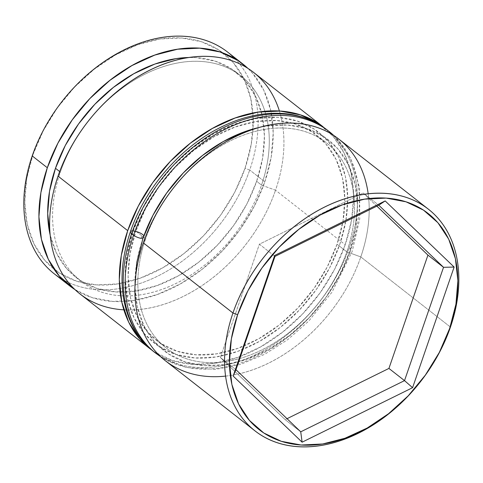 <?xml version="1.0" encoding="UTF-8"?>
<svg xmlns="http://www.w3.org/2000/svg" width="483" height="483" viewBox="0 0 483 483"><rect width="100%" height="100%" fill="white"/><g stroke="black" fill="none" stroke-linecap="round" stroke-linejoin="round"><path stroke-width="0.36" stroke-dasharray="2.42 1.81" d="M279.397 111.024A140.728 100.029 -52 0 1 275.527 190.211L261.52 185.104A130.175 92.525 128 0 0 201.266 61.468A130.175 92.525 128 0 0 60.345 172.087L58.032 176.132L60.345 172.087A130.175 92.525 -52 0 1 241.15 76.079A130.175 92.525 -52 0 1 261.52 185.104L256.648 181.294A130.175 92.525 128 0 0 236.278 72.263A130.175 92.525 128 0 0 189.094 57.489L196.394 57.658L215.243 61.178L231.816 69.063L245.479 81.011L255.706 96.564L262.106 115.123L264.43 135.977L262.583 158.315L256.648 181.294L246.849 204.019L233.561 225.621L217.29 245.267L198.67 262.209L178.414 275.787L157.295 285.483L136.128 290.929L115.733 291.907L96.884 288.387L80.305 280.502L66.642 268.554L56.414 253.001L50.16 235.058A130.175 92.525 128 0 0 75.843 277.302A130.175 92.525 128 0 0 256.648 181.294L261.52 185.104A130.175 92.525 -52 0 1 80.715 281.112A130.175 92.525 -52 0 1 60.345 172.087L59.681 171.562L60.345 172.087A130.175 92.525 128 0 0 120.605 295.723A130.175 92.525 128 0 0 261.52 185.104L275.527 190.211A140.728 100.029 128 0 0 253.503 72.341M368.185 193.822A140.728 100.029 -52 0 1 360.789 256.926L346.788 251.824A130.175 92.525 128 0 0 286.528 128.188A130.175 92.525 128 0 0 145.612 238.801L143.3 242.846L145.612 238.801A130.175 92.525 -52 0 1 326.417 142.793A130.175 92.525 -52 0 1 346.788 251.824L337.043 244.199A130.175 92.525 128 0 0 316.673 135.168A130.175 92.525 128 0 0 135.868 231.176L145.612 238.801L135.868 231.176L145.667 208.451L158.955 186.849L175.226 167.203L193.846 150.261L214.102 136.683L235.221 126.987L256.388 121.541L276.783 120.563L295.632 124.083L312.211 131.968L325.874 143.916L336.102 159.468L342.495 178.028L344.82 198.881L342.978 221.226L337.043 244.199L327.245 266.924L313.956 288.526L297.685 308.172L279.065 325.113L258.803 338.692L237.69 348.388L216.523 353.834L196.128 354.812L177.279 351.292L160.7 343.407L147.037 331.459L136.81 315.906L130.41 297.347L128.092 276.493L129.933 254.155L135.868 231.176A130.175 92.525 128 0 0 156.238 340.207A130.175 92.525 128 0 0 337.043 244.199L346.788 251.824A130.175 92.525 -52 0 1 165.983 347.832A130.175 92.525 -52 0 1 145.612 238.801A130.175 92.525 128 0 0 205.873 362.437A130.175 92.525 128 0 0 346.788 251.824L360.789 256.926A140.728 100.029 128 0 0 338.77 139.056M234.829 58.552A140.728 100.029 -52 0 1 249.705 170.004L245.032 168.301A137.208 97.53 128 0 0 181.517 37.982A137.208 97.53 128 0 0 32.983 154.578L43.313 130.621L57.32 107.854L74.467 87.145L94.094 69.286L115.449 54.977L137.709 44.75L160.018 39.014L181.517 37.982L201.387 41.695L218.859 50.003L233.259 62.603L244.042 78.995L250.786 98.556L253.231 120.533L251.293 144.085L245.032 168.301L234.702 192.258L220.695 215.026L203.548 235.734L183.92 253.587L162.566 267.902L140.311 278.123L118.003 283.865L96.497 284.898L76.628 281.184L59.161 272.871L44.756 260.277L33.979 243.885L27.235 224.323L24.784 202.341L26.728 178.795L32.983 154.578A137.208 97.53 128 0 0 96.497 284.898A137.208 97.53 128 0 0 245.032 168.301L249.705 170.004A140.728 100.029 128 0 0 227.68 52.134M450.446 327.076L360.789 256.926L450.446 327.076M322.867 126.618L323.175 126.86A140.728 100.029 -52 0 1 345.2 244.724L275.527 190.211L345.2 244.724A140.728 100.029 -52 0 1 151.68 349.988L154.56 351.98L172.479 360.505L192.856 364.309L214.911 363.252L237.787 357.366L260.621 346.879L282.519 332.201L302.648 313.89L320.235 292.65L334.604 269.297L345.2 244.724L351.618 219.886L353.61 195.736L351.099 173.192L344.18 153.129L333.125 136.315L318.351 123.394M247.942 68.405A140.728 100.029 -52 0 1 264.805 181.819L249.705 170.004L264.805 181.819A140.728 100.029 -52 0 1 74.901 289.552L92.084 297.6L112.461 301.404L134.516 300.348L157.398 294.461L180.225 283.974L202.123 269.297L222.258 250.985L239.846 229.745L254.209 206.392L264.805 181.819L271.223 156.981L273.215 132.831L270.703 110.287L263.784 90.224L252.73 73.41L247.948 68.405M54.235 273.795A140.728 100.029 128 0 0 249.705 170.004A140.728 100.029 -52 0 1 62.186 279.192M80.057 294.002A140.728 100.029 128 0 0 275.527 190.211A140.728 100.029 -52 0 1 123.835 309.832M165.325 360.716A140.728 100.029 128 0 0 360.789 256.926A140.728 100.029 -52 0 1 225.561 376.1M376.873 206.132L363.174 192.995L378.769 205.197L363.174 192.995L259.389 244.199L220.369 357.511L285.139 419.624L287.035 418.689L285.139 419.624L300.734 431.826L285.139 419.624L220.369 357.511L235.964 369.712L220.369 357.511L259.389 244.199L274.978 256.401L259.389 244.199L363.174 192.995L376.873 206.132M142.89 238.626A133.688 95.024 -52 0 0 204.78 365.607A133.688 95.024 -52 0 0 349.505 251.999L355.603 228.405L357.492 205.456L355.108 184.041L348.539 164.981L338.034 149.006L324.002 136.737L306.977 128.635L287.62 125.019L266.67 126.027L259.836 127.307A133.688 95.024 -52 0 1 349.505 251.999L339.44 275.34L325.796 297.522L309.084 317.705L289.963 335.099L269.158 349.046L247.465 359.008L225.73 364.599L204.78 365.607L185.424 361.99L168.398 353.888L154.367 341.614L143.862 325.645L137.293 306.584L134.938 286.914M333.729 135.457A140.728 100.029 -52 0 1 351.044 249.3A140.728 100.029 128 0 0 321.521 126.298M339.76 244.374A133.688 95.024 128 0 0 277.876 117.393A133.688 95.024 128 0 0 133.145 231.001L127.053 254.595L125.157 277.544L127.548 298.959L134.117 318.019L144.622 333.995L158.653 346.263L175.679 354.365L195.035 357.981L215.986 356.973L237.721 351.382L259.413 341.421L280.218 327.474L299.339 310.08L316.051 289.897L329.696 267.715L339.76 244.374L345.858 220.779L347.748 197.831L345.363 176.416L338.794 157.355L328.289 141.386L314.258 129.112L297.232 121.01L277.876 117.393L256.926 118.401L235.185 123.992L213.498 133.954L192.693 147.901L173.572 165.295L156.86 185.478L143.216 207.66L133.145 231.001A133.688 95.024 128 0 0 195.035 357.981A133.688 95.024 128 0 0 339.76 244.374M319.571 124.771A140.728 100.029 -52 0 1 349.1 247.779A140.728 100.029 128 0 0 327.076 129.909M163.085 358.229A140.728 100.029 128 0 0 351.044 249.3L349.1 247.779L351.044 249.3A140.728 100.029 -52 0 1 155.58 353.091M153.63 351.57A140.728 100.029 128 0 0 349.1 247.779A140.728 100.029 -52 0 1 161.135 356.702M316.673 135.168L326.417 142.793M236.278 72.263L241.15 76.079M242.472 63.714L242.78 63.949M69.009 285.35L69.341 285.61M75.843 277.302L80.715 281.112M156.238 340.207L165.983 347.832M160.676 356.744L186.402 367.563L215.992 369.35L240.401 364.43L264.829 354.244L287.711 339.664L308.728 321.117L332.044 292.118L352.264 251.238L359.738 218.92L359.594 187.972L350.863 158.641L333.795 135.5"/><path stroke-width="0.72" d="M318.351 123.394L300.432 114.869L280.055 111.066L258 112.122L235.118 118.009L212.291 128.496L190.393 143.173L170.257 161.485L152.67 182.731L138.307 206.084L127.711 230.651L121.293 255.489L119.301 279.639L121.813 302.183L128.732 322.246L139.786 339.06L151.686 349.994A140.728 100.029 -52 0 1 149.736 348.521A140.728 100.029 -52 0 1 127.711 230.651L58.032 176.132L127.711 230.651A140.728 100.029 -52 0 1 323.175 126.86L253.503 72.341A140.728 100.029 128 0 0 58.032 176.132A140.728 100.029 -52 0 1 172.751 61.112A140.728 100.029 -52 0 1 279.397 111.024M428.421 209.205A140.728 100.029 -52 0 1 450.446 327.076A140.728 100.029 -52 0 1 254.976 430.866A140.728 100.029 -52 0 1 232.951 312.996L143.3 242.846L232.951 312.996L237.618 314.699A137.208 97.53 -52 0 1 386.159 198.102A137.208 97.53 -52 0 1 449.673 328.422L450.446 327.076A140.728 100.029 128 0 0 385.295 193.411A140.728 100.029 128 0 0 232.951 312.996A140.728 100.029 -52 0 1 428.421 209.205L338.77 139.056A140.728 100.029 128 0 0 143.3 242.846A140.728 100.029 -52 0 1 266.604 125.628A140.728 100.029 -52 0 1 368.185 193.822M247.948 68.405L237.956 60.49L220.037 51.965L199.66 48.161L177.611 49.218L154.729 55.104L131.895 65.591L109.997 80.269L89.868 98.58L72.281 119.82L57.912 143.173L47.316 167.746L40.898 192.584L38.912 216.734L41.423 239.278L48.336 259.341L59.391 276.155L74.901 289.552A140.728 100.029 -52 0 1 69.341 285.61A140.728 100.029 -52 0 1 47.316 167.746L32.21 155.924L47.316 167.746A140.728 100.029 -52 0 1 242.78 63.949L227.68 52.134A140.728 100.029 128 0 0 32.21 155.924A140.728 100.029 -52 0 1 125.761 49.097A140.728 100.029 -52 0 1 234.829 58.552M55.473 168.271L59.681 171.562L55.473 168.271L65.271 145.546L78.56 123.944L94.831 104.298L113.451 87.357L133.713 73.778L154.826 64.082L175.993 58.636L189.107 57.489A130.175 92.525 128 0 0 55.473 168.271A130.175 92.525 128 0 0 50.16 235.058L47.696 213.589L49.538 191.25L55.473 168.271M242.78 63.949A140.728 100.029 -52 0 1 247.942 68.405M237.618 314.699L231.363 338.915L229.425 362.467L231.87 384.444L238.614 404.005L249.397 420.397L263.796 432.997L281.269 441.305L301.138 445.018L322.638 443.986L344.947 438.25L367.207 428.023L388.561 413.714L408.189 395.855L425.336 375.146L439.343 352.379L449.673 328.422L455.928 304.205L457.872 280.659L455.421 258.677L448.677 239.115L437.9 222.723L423.494 210.129L406.022 201.816L386.159 198.102L364.653 199.135L342.344 204.877L320.084 215.098L298.736 229.413L279.108 247.266L261.961 267.974L247.948 290.742L237.618 314.699L232.951 312.996A140.728 100.029 128 0 0 298.096 446.66A140.728 100.029 128 0 0 450.446 327.076L449.673 328.422A137.208 97.53 -52 0 1 301.138 445.018A137.208 97.53 -52 0 1 237.618 314.699M412.597 387.68L302.11 442.186L233.162 376.064L274.7 255.441L385.18 200.934L454.129 267.057L412.597 387.68L454.129 267.057L385.18 200.934L378.769 205.197L443.533 267.31L427.944 255.109L376.873 206.132L427.944 255.109L443.533 267.31L404.519 380.622L388.924 368.426L427.944 255.109L388.924 368.426L404.519 380.622L300.734 431.826L235.964 369.712L274.978 256.401L378.769 205.197L443.533 267.31L454.129 267.057L443.533 267.31L404.519 380.622L412.597 387.68L404.519 380.622L300.734 431.826L302.11 442.186L412.597 387.68M62.186 279.192A140.728 100.029 -52 0 1 32.21 155.924A140.728 100.029 128 0 0 54.235 273.795L69.341 285.61M123.835 309.832A140.728 100.029 -52 0 1 58.032 176.132A140.728 100.029 128 0 0 80.057 294.002L149.736 348.521M225.561 376.1A140.728 100.029 -52 0 1 143.3 242.846A140.728 100.029 128 0 0 165.325 360.716L254.976 430.866M287.035 418.689L388.924 368.426L287.035 418.689M378.769 205.197L385.18 200.934L274.7 255.441L274.978 256.401L378.769 205.197M274.978 256.401L274.7 255.441L233.162 376.064L235.964 369.712L274.978 256.401M235.964 369.712L233.162 376.064L302.11 442.186L300.734 431.826L235.964 369.712M142.89 238.626A133.688 95.024 -52 0 1 259.818 127.313L244.935 131.618L223.243 141.579L202.437 155.526L183.317 172.92L166.605 193.103L152.96 215.285L142.89 238.626A7.034 2.161 -161 0 1 133.556 235.221A7.034 2.161 19 0 0 142.89 238.626L136.798 262.221L134.938 286.914M321.521 126.298A140.728 100.029 128 0 0 133.556 235.221A140.728 100.029 -52 0 1 329.02 131.43A140.728 100.029 -52 0 1 333.729 135.457M141.229 237.117A7.034 2.161 -161 0 0 140.263 233.048A7.034 2.161 -161 0 0 130.392 231.755C144.701 189.312 178.813 148.969 217.827 128.756C234.116 120.213 250.393 115.171 266.658 113.65C290.186 111.67 310.327 117.085 327.076 129.909A140.728 100.029 128 0 0 131.605 233.7A7.034 2.161 -161 0 1 130.392 231.755A7.034 2.161 19 0 0 131.605 233.7A140.728 100.029 -52 0 1 319.571 124.771M154.614 352.324A140.728 100.029 -52 0 1 131.605 233.7L133.556 235.221L131.605 233.7A140.728 100.029 128 0 0 153.63 351.57L155.58 353.091A140.728 100.029 -52 0 1 133.556 235.221A140.728 100.029 128 0 0 141.229 338.04M333.795 135.5L327.076 129.909M130.392 231.762C122.869 253.768 120.424 274.857 123.062 295.028C126.51 319.148 136.701 337.997 153.63 351.57M160.676 356.744L155.58 353.091"/></g></svg>
